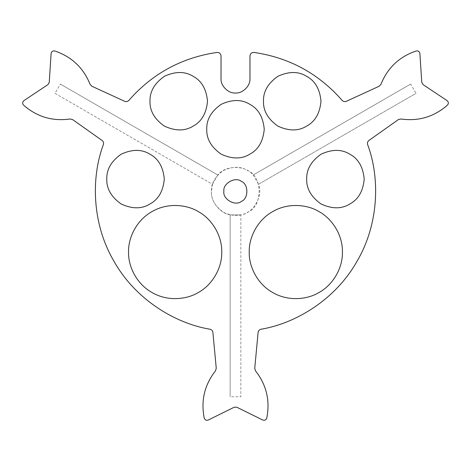 <?xml version="1.0" encoding="UTF-8"?>
<svg xmlns="http://www.w3.org/2000/svg" width="471" height="471" viewBox="0 0 471 471"><rect width="100%" height="100%" fill="white"/><g stroke="black" fill="none" stroke-linecap="round" stroke-linejoin="round"><path stroke-width="0.35" stroke-dasharray="2.35 1.77" d="M410.671 84.074L253.18 175L258.532 184.279L416.028 93.352L410.671 84.074L253.18 175C245.621 164.98 225.379 164.98 217.82 175L60.329 84.074L54.972 93.352L212.468 184.279L217.82 175L60.329 84.074M54.972 93.352L212.468 184.279L211.391 191.397C211.132 183.349 215.147 176.389 223.448 170.514C232.686 166.269 240.716 166.269 247.552 170.514C262.936 176.054 262.936 206.734 247.552 212.274C240.716 216.525 232.686 216.525 223.448 212.274C215.147 206.398 211.132 199.439 211.391 191.397C210.778 201.688 219.975 213.21 230.142 214.9L230.142 396.759L240.858 396.759L240.858 214.9C253.316 213.369 263.436 195.836 258.532 184.279L416.028 93.352M51.103 53.517L49.237 82.396L47.971 84.586L23.897 100.641M240.858 214.9L230.142 214.9L240.858 214.9L240.858 396.759M367.627 144.562C367.156 142.907 367.592 141.541 368.928 140.458L398.331 119.61L400.98 118.998M447.103 100.641L423.029 84.586L421.763 82.396L419.897 53.517M380.939 84.285L379.084 86.27L346.326 101.312C344.725 101.93 343.318 101.618 342.123 100.382M249.966 78.533L249.966 55.978M221.034 78.533L221.034 55.978M128.877 100.382C127.682 101.618 126.275 101.93 124.674 101.312L91.916 86.27L90.061 84.285M70.02 118.998L72.669 119.61L102.072 140.458C103.408 141.541 103.844 142.907 103.373 144.562M209.995 329.235C211.662 329.659 212.633 330.719 212.898 332.414L216.254 368.304L215.459 370.901M208.294 420.02L234.234 407.203L236.766 407.203L262.706 420.02M255.541 370.901L254.746 368.304L258.102 332.414C258.367 330.719 259.338 329.659 261.005 329.235M249.23 252.05C248.782 238.838 256.43 220.705 272.538 211.691C288.399 202.253 307.928 204.691 319.144 211.691C330.813 217.908 342.688 233.598 342.446 252.05C342.688 270.507 330.813 286.197 319.144 292.414C307.928 299.415 288.399 301.852 272.538 292.414C256.43 283.401 248.782 265.267 249.23 252.05M206.751 129.248C206.433 119.658 211.226 111.356 221.123 104.35C232.138 99.281 241.723 99.281 249.877 104.35C258.344 108.878 263.13 117.173 264.249 129.248C263.13 141.324 258.344 149.625 249.877 154.147C241.723 159.216 232.138 159.216 221.123 154.147C211.226 147.14 206.433 138.845 206.751 129.248M263.489 101.218C263.177 91.627 267.97 83.326 277.866 76.32C288.882 71.251 298.467 71.251 306.615 76.32C315.081 80.847 319.874 89.143 320.992 101.218C319.874 113.293 315.081 121.595 306.615 126.116C298.467 131.185 288.882 131.185 277.866 126.116C267.97 119.116 263.177 110.815 263.489 101.218M150.008 101.218C149.696 91.627 154.488 83.326 164.385 76.32C175.4 71.251 184.985 71.251 193.134 76.32C201.6 80.847 206.392 89.143 207.511 101.218C206.392 113.293 201.6 121.595 193.134 126.116C184.985 131.185 175.4 131.185 164.385 126.116C154.488 119.116 149.696 110.815 150.008 101.218M106.793 179.092C106.481 169.501 111.274 161.2 121.171 154.194C132.186 149.124 141.771 149.124 149.919 154.194C158.386 158.721 163.178 167.022 164.297 179.092C163.178 191.167 158.386 199.469 149.919 203.996C141.771 209.065 132.186 209.065 121.171 203.996C111.274 196.99 106.481 188.688 106.793 179.092M306.703 179.092C306.391 169.501 311.184 161.2 321.081 154.194C332.096 149.124 341.681 149.124 349.829 154.194C358.296 158.721 363.088 167.022 364.207 179.092C363.088 191.167 358.296 199.469 349.829 203.996C341.681 209.065 332.096 209.065 321.081 203.996C311.184 196.99 306.391 188.688 306.703 179.092M128.554 252.05C128.1 238.838 135.754 220.705 151.856 211.691C167.717 202.253 187.246 204.691 198.462 211.691C210.131 217.908 222.012 233.598 221.77 252.05C222.012 270.507 210.131 286.197 198.462 292.414C187.246 299.415 167.717 301.852 151.856 292.414C135.754 283.401 128.1 265.267 128.554 252.05M230.142 214.9L230.142 396.759M223.89 191.397C222.5 199.139 235.294 206.528 241.305 201.447C248.712 198.78 248.712 184.008 241.305 181.341C235.294 176.26 222.5 183.649 223.89 191.397"/><path stroke-width="0.71" d="M23.897 100.641C22.378 102.024 22.261 103.52 23.55 105.121C22.261 103.52 22.378 102.024 23.897 100.641L47.971 84.586L49.237 82.396L51.103 53.517C51.545 51.51 52.776 50.662 54.813 50.98C52.776 50.662 51.545 51.51 51.103 53.517M400.98 118.998C418.589 121.465 434.079 116.843 447.45 105.121C448.739 103.52 448.622 102.024 447.103 100.641C448.622 102.024 448.739 103.52 447.45 105.121C434.079 116.843 418.589 121.465 400.98 118.998L398.331 119.61L368.928 140.458C367.592 141.541 367.156 142.907 367.627 144.562C380.026 177.585 379.155 223.86 356.9 261.487C335.446 299.568 295.806 323.459 261.005 329.235C295.806 323.459 335.446 299.568 356.9 261.487C379.155 223.86 380.026 177.585 367.627 144.562M419.897 53.517C419.455 51.51 418.224 50.662 416.187 50.98C399.355 56.697 387.604 67.8 380.939 84.285C387.604 67.8 399.355 56.697 416.187 50.98C418.224 50.662 419.455 51.51 419.897 53.517L421.763 82.396L423.029 84.586L447.103 100.641M342.123 100.382C318.637 73.588 289.265 57.603 254.01 52.44C251.62 52.428 250.272 53.612 249.966 55.978C250.272 53.612 251.62 52.428 254.01 52.44C289.265 57.603 318.637 73.588 342.123 100.382C343.318 101.618 344.725 101.93 346.326 101.312L379.084 86.27L380.939 84.285M221.034 78.533C220.387 85.693 228.341 93.647 235.5 92.999C242.659 93.647 250.613 85.693 249.966 78.533C250.613 85.693 242.659 93.647 235.5 92.999C228.341 93.647 220.387 85.693 221.034 78.533L221.034 55.978C220.728 53.612 219.38 52.428 216.99 52.44C181.735 57.603 152.363 73.588 128.877 100.382C152.363 73.588 181.735 57.603 216.99 52.44C219.38 52.428 220.728 53.612 221.034 55.978M90.061 84.285C83.396 67.8 71.645 56.697 54.813 50.98C71.645 56.697 83.396 67.8 90.061 84.285L91.916 86.27L124.674 101.312C126.275 101.93 127.682 101.618 128.877 100.382M23.55 105.121C36.921 116.843 52.411 121.465 70.02 118.998C52.411 121.465 36.921 116.843 23.55 105.121M103.373 144.562C90.974 177.585 91.845 223.86 114.1 261.487C135.554 299.568 175.194 323.459 209.995 329.235C175.194 323.459 135.554 299.568 114.1 261.487C91.845 223.86 90.974 177.585 103.373 144.562C103.844 142.907 103.408 141.541 102.072 140.458L72.669 119.61L70.02 118.998M215.459 370.901C204.514 384.919 200.776 400.644 204.237 418.083C204.985 420.002 206.333 420.65 208.294 420.02C206.333 420.65 204.985 420.002 204.237 418.083C200.776 400.644 204.514 384.919 215.459 370.901L216.254 368.304L212.898 332.414C212.633 330.719 211.662 329.659 209.995 329.235M262.706 420.02C264.667 420.65 266.015 420.002 266.763 418.083C270.224 400.644 266.486 384.919 255.541 370.901C266.486 384.919 270.224 400.644 266.763 418.083C266.015 420.002 264.667 420.65 262.706 420.02L236.766 407.203L234.234 407.203L208.294 420.02M249.23 252.05C248.782 238.838 256.43 220.705 272.538 211.691C288.399 202.253 307.928 204.691 319.144 211.691C330.813 217.908 342.688 233.598 342.446 252.05C342.688 270.507 330.813 286.197 319.144 292.414C307.928 299.415 288.399 301.852 272.538 292.414C256.43 283.401 248.782 265.267 249.23 252.05M249.966 55.978L249.966 78.533M261.005 329.235C259.338 329.659 258.367 330.719 258.102 332.414L254.746 368.304L255.541 370.901M106.793 179.092C106.481 169.501 111.274 161.2 121.171 154.194C132.186 149.124 141.771 149.124 149.919 154.194C158.386 158.721 163.178 167.022 164.297 179.092C163.178 191.167 158.386 199.469 149.919 203.996C141.771 209.065 132.186 209.065 121.171 203.996C111.274 196.99 106.481 188.688 106.793 179.092M128.554 252.05C128.1 238.838 135.754 220.705 151.856 211.691C167.717 202.253 187.246 204.691 198.462 211.691C210.131 217.908 222.012 233.598 221.77 252.05C222.012 270.507 210.131 286.197 198.462 292.414C187.246 299.415 167.717 301.852 151.856 292.414C135.754 283.401 128.1 265.267 128.554 252.05M306.703 179.092C306.391 169.501 311.184 161.2 321.081 154.194C332.096 149.124 341.681 149.124 349.829 154.194C358.296 158.721 363.088 167.022 364.207 179.092C363.088 191.167 358.296 199.469 349.829 203.996C341.681 209.065 332.096 209.065 321.081 203.996C311.184 196.99 306.391 188.688 306.703 179.092M206.751 129.248C206.433 119.658 211.226 111.356 221.123 104.35C232.138 99.281 241.723 99.281 249.877 104.35C258.344 108.878 263.13 117.173 264.249 129.248C263.13 141.324 258.344 149.625 249.877 154.147C241.723 159.216 232.138 159.216 221.123 154.147C211.226 147.14 206.433 138.845 206.751 129.248M263.489 101.218C263.177 91.627 267.97 83.326 277.866 76.32C288.882 71.251 298.467 71.251 306.615 76.32C315.081 80.847 319.874 89.143 320.992 101.218C319.874 113.293 315.081 121.595 306.615 126.116C298.467 131.185 288.882 131.185 277.866 126.116C267.97 119.116 263.177 110.815 263.489 101.218M150.008 101.218C149.696 91.627 154.488 83.326 164.385 76.32C175.4 71.251 184.985 71.251 193.134 76.32C201.6 80.847 206.392 89.143 207.511 101.218C206.392 113.293 201.6 121.595 193.134 126.116C184.985 131.185 175.4 131.185 164.385 126.116C154.488 119.116 149.696 110.815 150.008 101.218M223.89 191.397C222.5 183.649 235.294 176.26 241.305 181.341C248.712 184.008 248.712 198.78 241.305 201.447C235.294 206.528 222.5 199.139 223.89 191.397"/></g></svg>
